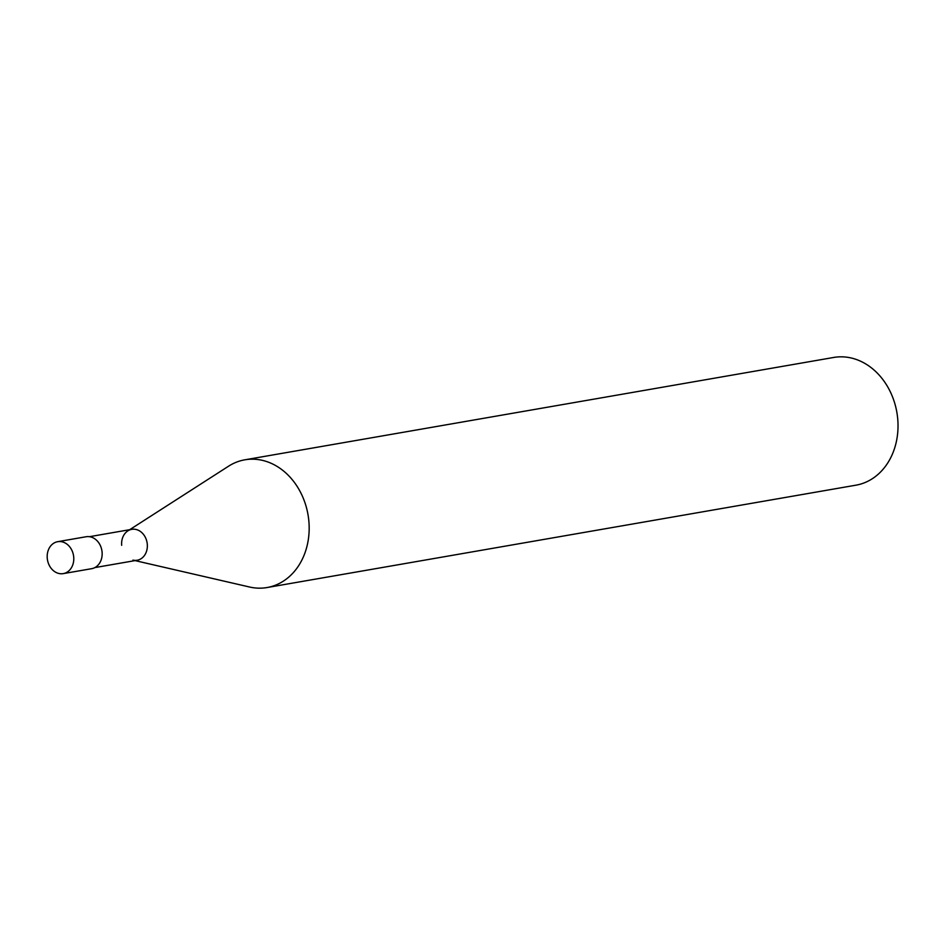 <?xml version="1.0" encoding="UTF-8"?>
<svg xmlns="http://www.w3.org/2000/svg" width="945" height="945" viewBox="0 0 945 945"><rect width="100%" height="100%" fill="white"/><g stroke="black" fill="none" stroke-linecap="round" stroke-linejoin="round"><path stroke-width="1.42" d="M244.849 459.813L833.703 357.458A64.827 52.837 80.1 0 1 897.75 419.226A64.827 52.837 80.1 0 1 855.898 485.187L267.045 587.542A64.827 52.837 -99.9 0 0 308.897 521.581A64.827 52.837 -99.9 0 0 244.849 459.813A64.827 52.837 -99.9 0 0 228.536 466.216L129.689 529.696M135.064 560.609L249.539 587.01A64.827 52.837 -99.9 0 0 267.045 587.542M121.669 545.3A15.687 12.781 80.1 0 1 127.847 530.889A15.687 12.781 80.1 0 1 147.29 544.285A15.687 12.781 80.1 0 1 132.926 560.113M89.432 536.701L131.792 529.33A15.687 12.781 80.1 0 1 147.29 544.285A15.687 12.781 80.1 0 1 137.167 560.243L94.807 567.602M57.716 541.686L86.078 536.748A16.207 13.206 80.1 0 1 102.095 552.199A16.207 13.206 80.1 0 1 91.63 568.689L63.268 573.615A16.207 13.206 -99.9 0 0 73.722 557.125A16.207 13.206 -99.9 0 0 57.716 541.686A16.207 13.206 -99.9 0 0 47.25 558.176A16.207 13.206 -99.9 0 0 63.268 573.615"/></g></svg>

